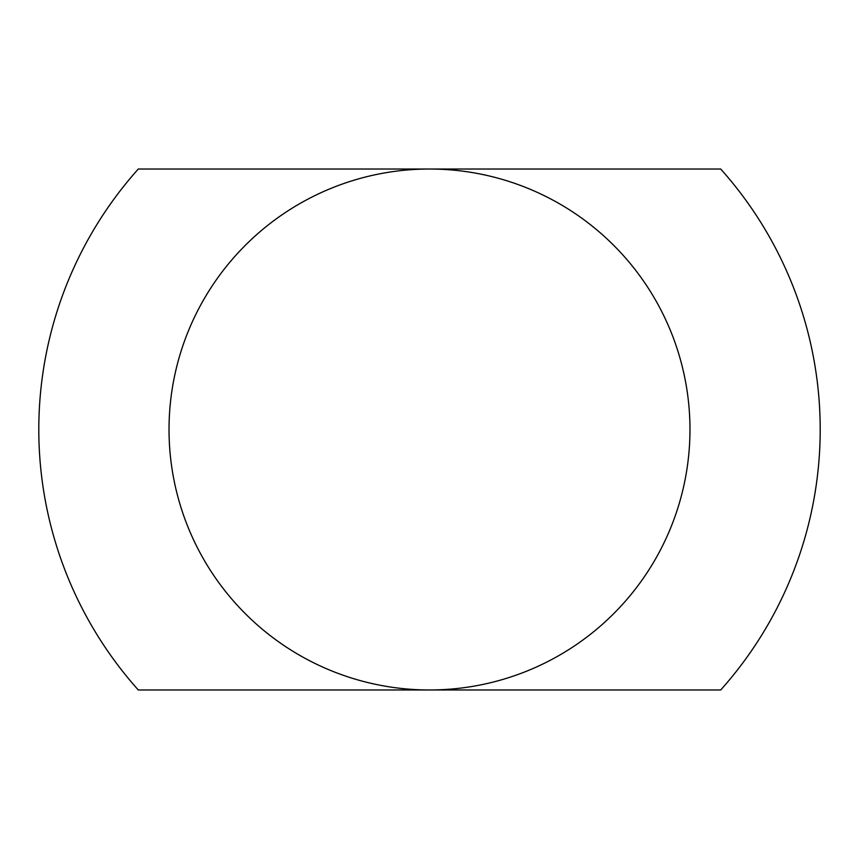 <?xml version="1.0" encoding="UTF-8"?>
<svg xmlns="http://www.w3.org/2000/svg" width="859" height="859" viewBox="0 0 859 859"><rect width="100%" height="100%" fill="white"/><g stroke="black" fill="none" stroke-linecap="round" stroke-linejoin="round"><path stroke-width="1.29" d="M486.473 175.343L482.124 174.398M372.527 683.657L376.876 684.602M482.124 684.602L486.473 683.657M720.712 689.97L138.288 689.97A390.705 390.705 0 0 1 138.288 169.03L720.712 169.03A390.705 390.705 0 0 1 720.712 689.97M689.97 429.5A260.47 260.47 0 0 1 429.5 689.97A260.47 260.47 0 0 1 169.03 429.5A260.47 260.47 0 0 1 429.5 169.03A260.47 260.47 0 0 1 689.97 429.5"/></g></svg>
